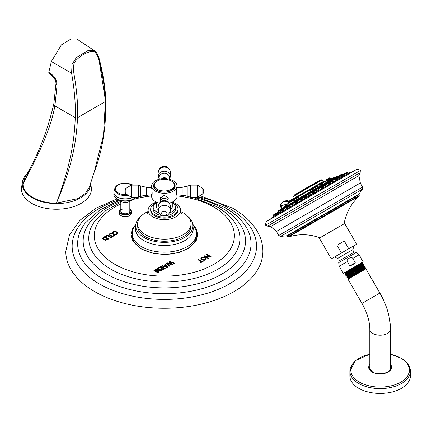 <?xml version="1.0" encoding="UTF-8"?>
<svg xmlns="http://www.w3.org/2000/svg" width="432" height="432" viewBox="0 0 432 432"><rect width="100%" height="100%" fill="white"/><g stroke="black" fill="none" stroke-linecap="round" stroke-linejoin="round"><path stroke-width="0.65" d="M180.679 211.567A26.703 15.417 0 0 1 183.217 212.863A26.703 15.417 180 0 1 191.041 223.765A26.703 15.417 180 0 1 174.555 238.005A26.703 15.417 180 0 1 145.454 234.662A26.703 15.417 0 0 1 137.63 223.765A26.703 15.417 0 0 1 147.992 211.567M170.608 209.552A7.949 4.59 180 0 0 172.282 206.734L172.282 202.084A16.211 9.358 0 0 1 175.797 203.645A16.211 9.358 180 0 1 180.549 210.265A16.211 9.358 180 0 1 170.537 218.911A16.211 9.358 180 0 1 152.869 216.886A16.211 9.358 0 0 1 148.122 210.265A16.211 9.358 0 0 1 156.389 202.106L156.389 206.734A7.949 4.59 180 0 0 158.058 209.552M177.973 209.747A13.667 7.895 180 0 1 178.006 210.265A13.667 7.895 180 0 1 169.565 217.555A13.667 7.895 180 0 1 154.667 215.843A13.667 7.895 0 0 1 150.665 210.265L150.665 209.228A13.667 7.895 0 0 0 154.667 214.807A13.667 7.895 180 0 0 169.565 216.518A13.667 7.895 180 0 0 178.006 209.228A13.667 7.895 180 0 0 173.999 203.645A13.667 7.895 0 0 0 173.011 203.126M150.692 209.747A13.667 7.895 0 0 0 150.665 210.265M155.66 203.126A13.667 7.895 0 0 0 150.665 209.228M175.316 208.186A11.124 6.426 180 0 1 175.462 209.228A11.124 6.426 180 0 1 166.617 215.514M162.054 215.514A11.124 6.426 180 0 1 156.465 213.77A11.124 6.426 0 0 1 153.209 209.228L153.209 207.149A11.124 6.426 0 0 0 156.465 211.691A11.124 6.426 180 0 0 159.084 212.814M153.355 208.186A11.124 6.426 0 0 0 153.209 209.228M172.282 202.657A11.124 6.426 180 0 1 175.462 207.149A11.124 6.426 180 0 1 169.587 212.814M156.389 202.657A11.124 6.426 0 0 0 153.209 207.149M177.05 194.978L177.05 196.355A12.717 7.344 180 0 1 169.258 203.121M159.408 203.121A12.717 7.344 180 0 1 151.621 196.355L151.621 194.978M151.621 194.411C152.312 197.564 152.312 190.685 151.621 187.909L151.621 185.971A12.717 7.344 0 0 1 164.333 178.627A12.717 7.344 0 0 1 177.05 185.971A12.717 7.344 180 0 1 164.333 193.309A12.717 7.344 180 0 1 151.621 185.971M177.05 194.411C176.359 197.564 176.359 190.685 177.05 187.909L177.05 185.971M160.52 199.093L160.353 198.131L164.333 195.253L168.313 198.131L168.151 199.093M174.431 183.746A10.811 6.242 0 0 1 175.144 185.971A10.811 6.242 180 0 1 164.333 192.208A10.811 6.242 180 0 1 153.527 185.971A10.811 6.242 0 0 1 154.235 183.746M175.106 186.489A10.811 6.242 0 0 0 174.955 185.841M153.716 185.841A10.811 6.242 0 0 0 153.565 186.489M160.364 197.953A3.98 3.251 180 0 0 160.52 198.693M168.307 197.953A3.98 3.251 0 0 1 168.151 198.693M160.655 196.954A3.812 3.116 180 0 0 160.52 197.77L160.52 201.452A3.812 3.116 180 0 1 164.333 198.337A3.812 3.116 180 0 1 168.151 201.452L168.151 197.77A3.812 3.116 180 0 0 168.016 196.954M137.689 224.802A26.703 15.417 0 0 0 137.63 225.839A26.703 15.417 0 0 0 145.454 236.741A26.703 15.417 0 0 0 174.555 240.084A26.703 15.417 0 0 0 191.041 225.839A26.703 15.417 0 0 0 190.976 224.802M192.947 225.839L193.061 227.119A28.879 16.675 0 0 1 176.753 243.891A28.879 16.675 0 0 1 143.915 240.629A28.879 16.675 180 0 1 135.61 227.119L135.724 225.839A28.609 16.519 180 0 0 144.104 237.519A28.609 16.519 0 0 0 175.284 241.099A28.609 16.519 0 0 0 192.947 225.839A28.609 16.519 0 0 0 187.731 216.335M135.724 225.839A28.609 16.519 180 0 1 140.935 216.335M192.926 225.191A32.108 18.538 0 0 1 183.227 248.616A32.108 18.538 0 0 1 141.631 246.737A32.108 18.538 180 0 1 135.745 225.191M141.631 248.81A32.108 18.538 0 0 0 177.449 252.623A32.108 18.538 0 0 0 196.393 234.662M207.068 254.378L211.113 256.716L210.53 257.051L208.818 256.068L206.971 257.132L208.678 258.12L208.094 258.46L204.044 256.122L204.633 255.787L206.377 256.792L208.229 255.722L206.485 254.718L207.068 254.378L206.545 254.75M201.544 257.472L200.858 258.525L202.041 259.713L203.98 260.356L205.756 259.902L206.48 258.876L205.421 257.758L203.364 257.078L201.544 257.472L200.858 258.595M206.485 258.984L205.421 257.834L203.364 257.148L201.544 257.548M198.423 259.367L201.879 261.365L203.024 260.707L203.612 261.047L200.745 262.705L200.151 262.359L201.296 261.7L197.84 259.708L198.423 259.367L197.905 259.745M169.722 261.403L174.749 263.174L174.139 263.525L169.803 261.927L172.535 264.454L171.725 264.919L167.351 263.347L170.127 265.842L169.511 266.198L166.444 263.299L167.254 262.829L171.331 264.222L168.912 261.873L169.722 261.403L168.961 261.916M165.326 263.941L168.086 267.019L167.103 267.592L161.773 265.993L162.362 265.653L163.836 266.117L165.553 265.124L164.749 264.276L165.326 263.941L164.792 264.325M161.233 266.306L165.283 268.639L162.605 269.865L161.514 269.584L160.898 268.861L161.514 268.142L158.533 267.862L159.214 267.473L162.686 267.818L160.65 266.641L161.233 266.306L160.715 266.679M156.19 269.217L155.547 269.59L158.166 272.279L154.499 270.194L153.911 270.529L157.961 272.867L159.035 272.246L156.638 269.881L160.801 271.226L161.876 270.605L157.831 268.272L157.243 268.607L160.882 270.707L156.19 269.217L155.596 269.633M117.18 233.08L116.764 233.766L114.885 234.047L115.69 234.511L116.559 234.43L117.385 234.09L118.071 233.086L117.002 231.979L114.955 231.287L113.173 231.66L112.509 232.675L113.179 233.059L113.67 231.979L114.89 231.757L116.359 232.286L117.196 233.248M113.179 233.059L113.249 232.394M118.082 233.21L117.002 232.049L114.955 231.363L113.173 231.736L112.509 232.745M112.639 232.211L112.509 232.675M109.809 233.604L109.123 234.657L110.306 235.845L112.244 236.488L114.021 236.034L114.745 235.008L113.686 233.89L111.629 233.21L109.809 233.604L109.123 234.727M114.75 235.116L113.686 233.966L111.629 233.28L109.809 233.68M107.401 235.089L105.289 236.309L105.883 236.65L107.406 235.769L110.862 237.762L111.451 237.427L107.401 235.089L105.354 236.342M102.676 238.383L104.738 236.628L103.469 237.433L102.681 238.545M102.681 238.469L103.712 239.647L105.586 240.257L108.783 238.961L104.738 236.628M119.497 212.312A5.999 3.467 0 0 0 119.308 213.17A5.999 3.467 0 0 0 121.068 215.622A5.999 3.467 0 0 0 127.607 216.373A5.999 3.467 0 0 0 131.312 213.17A5.999 3.467 0 0 0 131.123 212.312M132.278 234.662A32.108 18.538 0 0 0 140.729 248.27M116.899 199.012L96.169 208.1L79.979 220.271L69.482 234.981L65.783 251.359A98.55 56.9 180 0 0 94.651 291.595A98.55 56.9 0 0 0 202.046 303.928A98.55 56.9 0 0 0 262.883 251.359C262.861 244.971 261.284 238.82 258.158 232.897C252.904 223.187 244.415 214.963 232.702 208.219L200.648 195.896M211.054 256.748L207.068 254.453M208.613 258.158L206.971 257.132M208.229 255.722L206.377 256.867L204.633 255.857L204.109 256.16M205.594 258.941L205.162 259.632L203.963 259.924L202.57 259.416L201.641 258.368M205.61 259.022L205.162 259.562L203.963 259.848L202.57 259.34L201.641 258.406M201.668 258.563L202.068 257.774L203.305 257.542L204.784 258.066L205.594 258.865M203.553 261.079L203.024 260.777L201.879 261.436L198.423 259.443M201.296 261.7L200.216 262.397M174.674 263.218L169.722 261.479M172.487 264.481L169.803 261.927M170.073 265.874L167.351 263.347M171.331 264.222L167.254 262.904L166.487 263.342M168.043 267.046L165.326 264.017M165.553 265.124L163.836 266.188L162.362 265.729L161.854 266.02M167.184 267.057L164.603 266.431L165.964 265.572L167.184 267.057L164.603 266.355M165.218 268.677L161.233 266.377M161.514 268.142L160.898 268.931M162.686 267.818L159.214 267.543L158.641 267.872M162 269.26L161.638 268.753L162.799 267.883L164.106 268.639L162.594 269.411L161.638 268.753M164.106 268.639L162.594 269.336L162 269.19M160.882 270.707L156.19 269.287M157.831 268.272L157.307 268.645M161.811 270.643L157.831 268.342M158.987 272.273L156.638 269.881M158.166 272.279L154.499 270.265L153.976 270.567M117.18 233.156L116.764 233.842L114.885 234.122M113.179 233.134L113.249 232.47L113.179 233.134M113.859 235.073L113.427 235.764L112.228 236.056L110.835 235.548L109.906 234.5M113.859 234.997L113.427 235.694L112.228 235.98L110.835 235.472L109.933 234.619L110.333 233.906L111.569 233.674L113.049 234.198L113.875 235.192M111.386 237.46L107.401 235.159M108.724 238.999L104.738 236.698M107.606 238.961L105.565 239.728L104.247 239.274L103.48 238.437L104.679 237.271L107.606 239.031L105.565 239.798L104.247 239.35L103.475 238.383M122.126 209.363A4.504 2.597 0 0 0 120.809 211.199A4.504 2.597 0 0 0 123.59 213.602A4.504 2.597 0 0 0 128.493 213.035A4.504 2.597 0 0 0 129.811 211.199L129.811 201.253M135.443 197.505A11.21 6.475 180 0 1 133.169 199.352L129.325 201.533A5.724 3.305 180 0 1 121.3 201.533A5.724 3.305 180 0 1 121.262 201.512M54.832 106.288L54.907 105.899L75.271 117.655C74.245 143.726 69.547 168.026 56.435 203.143C38.599 203.413 22.594 194.173 23.053 183.875C40.613 150.649 50.312 129.46 54.81 106.391L54.832 106.288A3.926 2.533 -170.1 0 1 53.757 104.069L53.757 104.069A3.926 2.533 -170.1 0 1 53.806 103.885M27.335 173.524A34.182 19.732 180 0 0 22.383 182.142A34.182 19.732 180 0 0 41.98 201.755A34.182 19.732 180 0 0 80.606 197.829A34.182 19.732 0 0 0 90.585 183.065M98.561 57.613L98.971 57.91C97.384 53.503 95.936 51.16 94.624 50.879L98.561 57.613L98.518 58.579C102.74 74.936 105.035 89.262 105.392 101.563L103.513 135.146L94.122 172.395L89.321 187.18L85.369 193.482L77.917 198.623L56.435 203.143C71.41 167.951 76.307 144.185 77.517 117.709A1.588 0.88 -178 0 1 75.271 117.655L75.276 117.601C75.757 104.971 74.525 90.164 71.588 73.186L51.365 61.511L48.778 72.295L51.154 73.931A3.245 1.409 123.8 0 0 51.435 75.357A3.245 1.409 123.8 0 0 51.565 75.427M23.053 183.875L25.013 177.368L31.174 166.325L23.053 183.875M22.383 182.142L21.6 187.294A34.97 20.191 180 0 0 41.65 207.36A34.97 20.191 180 0 0 81.162 203.342A34.97 20.191 0 0 0 91.271 187.294L90.612 182.984M105.856 100.883A1.588 0.956 178 0 1 105.862 100.91C106.169 127.543 102.26 151.367 94.122 172.395L94.084 172.508M98.518 58.579C94.927 51.165 95.186 48.967 83.408 54.383C72.198 62.235 73.591 63.488 73.786 72.857C76.804 89.905 78.052 104.841 77.522 117.655L77.517 117.709M57.056 85.255L55.955 83.83L53.833 103.696A3.915 2.522 -170.3 0 0 54.907 105.899L57.062 85.131C56.862 80.573 54.977 76.901 51.403 74.104L51.154 73.931M73.786 72.857L71.588 73.186L72.052 64.298L76.432 57.451L88.366 50.371L94.624 50.879L76.664 38.912L71.053 38.966L61.339 44.939L51.365 61.511M50.593 73.537L49.07 73.737L48.778 72.295M98.761 58.39L105.392 100.213A1.588 0.956 177.9 0 1 105.856 100.856L105.856 100.856A1.588 0.956 177.9 0 1 105.392 101.563L77.522 117.655A1.588 0.88 -178 0 1 75.276 117.601M51.403 74.104A3.251 1.415 123.9 0 0 51.678 75.524L51.678 75.524A3.251 1.415 123.9 0 0 52.909 75.379M57.062 85.131L55.96 83.711L56.797 82.517M49.07 73.737L51.678 75.524C54.594 78.219 56.025 80.946 55.96 83.711L55.96 83.765M105.44 101.585L105.408 114.34M341.296 176.542L339.827 177.077M336.242 179.188L335.248 179.258M337.165 179.836L336.598 179.831L336.96 179.491M342.468 176.774L341.658 176.78M345.638 174.944L345.292 175.046M330.097 183.919L330.496 183.222M279.947 211.891L279.32 212.382M301.925 198.499L302.913 198.099M302.897 198.466L301.255 199.719L300.035 200.129L300.845 199.211M317.887 189.351L319.086 189.103L318.011 190.048L315.884 190.766L316.742 189.95M325.658 184.977L326.678 184.82L324.956 185.954M284.596 208.505L283.543 209.709M294.143 203.791L292.766 204.428L293.323 203.704M309.857 193.941L311.024 193.644L309.593 194.908L307.919 195.475L308.756 194.589M324.027 187.094L325.102 186.802M321.743 188.741L322.704 187.72M314.836 192.305L316.24 191.916M312.671 193.979L313.729 192.92M305.586 197.613L307.033 197.235L306.585 196.457L305.257 197.224M303.502 199.271L304.511 198.283M296.908 202.619L298.107 202.387M294.856 204.266L295.466 203.645M289.456 206.917L290.201 206.69L290.083 207.02M283.478 210.368L283.856 210.254L283.495 210.821M279.38 212.738L278.797 213.538M266.981 221.184L356.179 169.684L266.981 221.184C265.799 222.323 265.345 223.657 265.626 225.185L360.326 170.51L360.148 172.687L267.597 226.12L270.729 226.519L276.421 231.439L360.337 182.99L358.927 175.597L270.729 226.519M331.295 258.833L319.345 238.129L344.671 223.506L356.627 244.21L331.295 258.833L341.393 253.006L336.944 245.295L340.675 243.14L344.299 241.051L348.754 248.756L356.627 244.21M336.944 245.295L344.299 241.051M341.393 253.006L348.754 248.756M349.801 265.918L347.296 261.576C346.664 260.777 347.242 259.664 349.018 258.255C351.14 257.418 352.388 257.477 352.76 258.422L355.266 262.764L349.801 265.918L352.793 264.703L355.266 262.764M362.524 263.38L362.248 263.947L346.032 274.374L345.222 274.369L344.947 273.893L345.373 273.148L361.589 262.78L343.278 273.353L363.209 261.846L359.116 254.75L352.76 258.422M361.589 262.78L362.399 262.791L358.749 265.205C349.796 270.724 338.974 277.317 348.867 271.949M345.222 274.369L362.659 263.239L362.399 262.791M344.299 272.77L345.163 272.781L352.49 268.034M345.373 273.148L345.141 272.77M364.495 266.452L364.144 267.062L347.76 277.571L347.069 277.565L364.495 266.452L364.187 265.885L360.542 268.304C351.583 273.818 340.762 280.417 350.654 275.044M346.167 275.972L363.582 264.838L363.199 265.513L346.896 275.972L346.162 275.972M362.248 263.947L362.475 264.335L360.223 265.896L346.243 274.741L345.843 275.443L346.145 275.967M364.187 265.885L363.199 265.513M347.976 277.938L348.089 278.208L365.008 268.439L365.332 267.872L354.607 274.066L365.083 267.435L364.36 267.43L347.971 277.96L347.744 277.565M351.491 276.242C345.886 279.353 346.928 278.624 354.607 274.066M365.234 268.834L348.322 278.597L347.992 279.164L365.888 268.834L365.008 268.439M362.227 263.99L362.475 264.335M363.425 265.885L347.107 276.361L346.874 275.967M363.242 264.335L359.645 266.76C350.692 272.273 339.871 278.867 349.763 273.494M347.107 276.34L346.739 276.993L347.069 277.565M387.137 372.249A10.33 5.967 0 0 0 387.439 372.082A10.33 5.967 0 0 0 390.469 367.864L390.469 329.227A10.33 5.967 0 0 1 387.439 333.445A10.33 5.967 0 0 1 376.18 334.741A10.33 5.967 0 0 1 369.803 329.227L369.803 367.864A10.33 5.967 0 0 0 373.135 372.249M372.157 371.903A10.611 6.129 180 0 1 369.544 368.242A10.611 6.129 180 0 1 369.803 366.46M390.469 366.46A10.611 6.129 180 0 1 390.728 368.242A10.611 6.129 180 0 1 385.684 373.086M374.587 373.086A10.611 6.129 180 0 1 372.632 372.195M355.012 361.384A30.267 17.474 0 0 0 349.871 371.131L349.871 375.953A30.267 17.474 180 0 0 358.733 388.309A30.267 17.474 0 0 0 391.716 392.094A30.267 17.474 0 0 0 410.4 375.953L410.4 371.131A30.267 17.474 0 0 0 405.259 361.384M282.01 208.467L281.075 205.956A1.701 1.258 -158.3 0 1 280.703 204.644A1.701 1.258 -158.3 0 1 281.156 204.136L283.284 201.539L288.398 201.512M281.075 205.956L287.609 203.774M288.749 201.301L283.451 201.447M281.977 208.688L337.63 176.348L335.475 177.142L294.716 200.675M284.051 206.831L287.998 204.557M322.499 184.631L323.444 184.091M325.625 182.828L326.457 182.347M311.386 189.454C309.307 190.852 309.56 190.912 312.147 189.637L313.081 188.622M292.237 200.167L289.526 202.322L289.64 202.63L292.162 200.815M296.012 198.596L296.368 198.747C298.917 197.057 299.543 196.49 298.247 197.041L298.863 196.744L298.496 196.393L297.859 196.76M319.518 184.761C318.368 185.62 319.167 185.366 321.91 184L322.423 183.476L321.629 183.816C319.302 184.955 318.605 185.15 319.54 184.405L321.295 183.233M315.652 186.997C313.988 188.147 314.523 188.044 317.266 186.678L317.785 185.971M294.662 198.769L295.034 198.898L294.662 198.769C295.24 198.639 294.527 199.255 292.529 200.615L292.14 200.772L292.55 200.653L292.507 200.972C294.894 199.373 295.736 198.682 295.034 198.898L294.662 198.769L295.056 198.612L295.331 198.752L295.013 198.914M326.749 180.587L330.593 178.983L326.884 180.166L326.749 180.587M330.458 178.983L330.89 178.81L330.221 178.789M320.539 180.436L294.111 195.696M304.312 189.227L303.982 189.416L304.312 189.227M313.378 183.989L318.146 181.24M319.415 180.506L318.152 181.235L319.761 180.409L318.109 181.429L319.189 181.219M311.72 184.95L308.821 186.624M302.864 190.064L294.732 194.756L299.711 192.051M299.371 192.078L294.678 194.789M330.215 178.837L330.005 177.957L328.909 178.589M329.33 177.871L327.013 179.21M326.884 180.225L326.322 180.544M292.054 199.39L291.476 199.724L292.054 199.39M312.185 188.703L313.2 188.417L311.969 189.394C309.744 190.469 309.517 190.399 311.278 189.173M310.316 190.156L310.819 189.454M310.748 189.319L312.979 188.033L309.83 189.605L309.949 189.162L312.352 187.774L310.495 188.843M283.964 206.68L289.645 202.165M291.368 199.789L294.052 198.342M289.413 202.127L288.571 203.245M288.371 201.62L289.424 200.912L288.5 201.442M296.368 198.747L296.352 198.412C298.496 196.965 299.025 196.457 297.929 196.884L298.62 196.609M296.352 198.412L295.655 198.682L296.174 198.11M297.227 196.403L295.974 197.127M321.451 183.508L322.223 183.346L321.759 182.72L320.938 183.195M320.717 182.844L319.475 183.562M316.91 186.025L317.93 185.755L317.034 186.467C314.696 187.612 314.221 187.682 315.608 186.673M315.058 187.369L314.712 187.385L315.517 186.727M316.456 185.301L315.43 185.895M289.359 201.668L291.832 200.243L292.14 200.772L292.421 200.426M293.863 198.347L292.297 199.249L291.805 200.011L294.43 198.499M287.653 205.351L286.562 205.983M301.039 197.624L299.921 198.266M316.791 188.53L315.868 189.065M316.915 188.46L315.522 189.432C316.089 189.016 314.528 189.788 316.915 188.46L316.494 188.703M324.632 184L323.865 184.442M323.417 184.702L323.811 184.475L323.417 184.707M283.451 207.776L281.777 208.742L281.41 209.774L284.348 208.078M293.836 201.782L292.945 202.3M308.653 193.228L307.854 193.687M323.941 185.62L321.527 187.013M314.15 191.441L314.89 190.847M305.618 196.198L304.204 197.014C306.99 195.345 305.338 196.479 305.996 196.15L302.967 197.899L305.024 196.954M296.752 201.317L295.04 202.306C298.679 200.173 296.228 201.733 297.13 201.269L294.986 202.511M288.9 205.853L286.918 206.993C290.995 204.601 288.306 206.307 289.283 205.799L286.799 207.236M282.377 209.617L280.228 211.027M278.203 212.031L275.724 213.629M276.221 213.17L275.854 213.386M331.895 181.197L329.74 182.272M331.209 180.203L330.431 180.652M337.1 176.974L334.784 178.308C335.637 177.725 333.175 179.021 336.771 176.996L335.167 177.919M341.642 174.182L340.286 174.965L342.025 174.128L340.605 174.949L341.177 175.268L342.608 174.442L342.306 174.209L340.405 175.306M338.969 176.947L336.555 178.34M347.026 172.46L341.615 175.419M347.026 172.292L344.272 173.885M344.245 173.902L343.931 174.08L344.245 173.902M146.507 193.363L146.507 187.348L140.724 185.954L140.724 196.366L146.507 194.978L146.507 193.363L146.507 194.978L152.01 194.978M138.332 185.134L131.231 185.134L131.231 197.186L138.332 197.186L138.332 185.134L140.724 185.954M125.842 192.731L125.842 189.589M182.164 188.957L182.164 193.363M177.05 187.348L182.164 187.348L187.947 185.954L187.947 196.366L182.164 194.978L176.661 194.978M187.947 185.954L190.339 185.134L190.339 197.186L187.947 196.366M197.44 197.186L197.44 185.134L202.824 188.438L202.824 193.882L197.44 197.186L190.339 197.186M202.824 189.589L202.824 188.438A4.45 4.45 0 0 1 202.824 193.882M169.193 203.267A5.206 4.25 180 0 0 167.935 201.722A5.206 4.25 180 0 0 160.736 201.722A5.206 4.25 180 0 0 159.478 203.267M170.359 206.172A6.026 4.919 180 0 0 170.138 204.854A6.026 4.919 180 0 0 164.333 201.253A6.026 4.919 180 0 0 158.533 204.854A6.026 4.919 180 0 0 158.312 206.172M170.138 211.594C168.512 214.877 166.563 216.346 164.3 215.995C162.07 216.324 160.148 214.855 158.533 211.594A6.026 4.919 0 0 1 158.312 210.276A6.026 4.919 180 0 1 164.333 205.357A6.026 4.919 180 0 1 170.359 210.276A6.026 4.919 0 0 1 170.138 211.594L170.694 208.224L170.138 204.854L167.935 201.722M167.054 213.386A2.722 2.219 180 0 0 164.333 211.162A2.722 2.219 180 0 0 161.617 213.386A2.722 2.219 0 0 0 164.333 215.606A2.722 2.219 0 0 0 167.054 213.386M161.465 178.816A3.812 3.116 0 0 1 167.206 178.816M159.532 179.172A5.206 4.25 0 0 1 159.127 177.53A5.206 4.25 0 0 1 164.333 173.275A5.206 4.25 0 0 1 169.544 177.53A5.206 4.25 0 0 1 169.139 179.172M159.478 179.059A6.026 4.919 180 0 1 158.533 177.466A6.026 4.919 180 0 1 158.312 176.148A6.026 4.919 0 0 1 164.333 171.229A6.026 4.919 0 0 1 170.359 176.148A6.026 4.919 180 0 1 170.138 177.466L169.258 179.199M169.193 179.059A6.026 4.919 180 0 0 170.138 177.466L170.694 174.096L170.138 170.732A6.026 4.919 0 0 1 170.359 172.049M158.312 172.049A6.026 4.919 0 0 1 158.533 170.732A6.026 4.919 0 0 1 164.333 167.13A6.026 4.919 0 0 1 170.138 170.732C168.523 167.47 166.601 166.001 164.365 166.325C162.103 165.974 160.159 167.443 158.533 170.732L157.977 174.096L158.533 177.466L159.408 179.199M193.061 227.119A28.879 16.675 0 0 0 192.926 226.487M135.61 227.119A28.879 16.675 180 0 1 135.745 226.487M120.809 204.028A70.033 40.43 180 0 0 114.815 264.292A70.033 40.43 0 0 0 213.856 264.292A70.033 40.43 0 0 0 213.856 207.112A70.033 40.43 180 0 0 177.05 195.944M132.64 199.649A70.033 40.43 180 0 1 151.621 195.944M120.809 202.279L105.883 210.514L94.91 221.108A75.578 43.637 180 0 0 110.894 269.217A75.578 43.637 0 0 0 206.755 274.477A75.578 43.637 0 0 0 233.755 221.108A75.578 43.637 0 0 0 217.777 207.506M194.486 197.51A81.167 46.861 180 0 1 221.729 207.884A81.167 46.861 0 0 1 221.729 274.158A81.167 46.861 0 0 1 106.942 274.158A81.167 46.861 180 0 1 120.809 201.463M141.329 196.079A81.167 46.861 180 0 1 149.224 194.978M179.447 194.978A81.167 46.861 180 0 1 187.342 196.079M119.313 200.405L99.7 210.038L85.358 222.939A86.702 50.058 180 0 0 103.027 278.991A86.702 50.058 0 0 0 213.673 284.753A86.702 50.058 0 0 0 243.313 222.939A86.702 50.058 0 0 0 225.639 208.197M198.823 196.808A92.194 53.228 180 0 1 229.527 208.532A92.194 53.228 0 0 1 229.527 283.808A92.194 53.228 0 0 1 99.144 283.808A92.194 53.228 180 0 1 118.546 199.973M120.809 209.158A5.999 3.467 0 0 0 119.308 211.448A5.999 3.467 0 0 0 121.068 213.899A5.999 3.467 0 0 0 127.607 214.65A5.999 3.467 0 0 0 131.312 211.448A5.999 3.467 0 0 0 129.811 209.158M120.809 209.185A5.697 3.289 0 0 0 121.284 213.527A5.697 3.289 0 0 0 129.076 213.667A5.697 3.289 0 0 0 129.811 209.185M114.491 196.43A11.21 6.475 0 0 0 117.385 199.309A11.21 6.475 180 0 0 117.45 199.352A11.21 6.475 180 0 0 133.169 199.352L135.47 197.505M135.292 197.51A11.443 6.61 180 0 1 117.218 198.947A11.443 6.61 0 0 1 113.864 194.276L113.864 192.407A11.443 6.61 0 0 0 117.218 197.078A11.443 6.61 180 0 0 132.781 197.413M113.983 193.342A11.443 6.61 0 0 0 113.864 194.276C113.578 195.734 114.75 197.413 117.38 199.309L121.3 201.533M113.913 191.803A11.443 6.61 0 0 0 113.864 192.407L114.043 191.182A11.426 6.593 0 0 0 117.234 196.927A11.426 6.593 180 0 0 132.511 197.381M114.707 189.81A11.426 6.593 0 0 0 114.043 191.182L114.831 188.433A10.622 6.134 0 0 0 117.801 193.774A10.622 6.134 180 0 0 127.402 195.453M132.392 184.864A10.622 6.134 0 0 0 129.983 183.929M120.636 183.929A10.622 6.134 0 0 0 114.831 188.433C115.587 186.241 117.526 184.68 120.647 183.746L125.345 183.103L132.737 184.912M126.452 194.589A9.855 5.692 180 0 1 118.341 192.964A9.855 5.692 0 0 1 118.341 184.918A9.855 5.692 0 0 1 132.278 184.918A9.855 5.692 180 0 1 132.354 184.961M54.81 106.391A3.931 2.538 -170.1 0 1 53.735 104.171L53.735 104.171A3.931 2.538 -170.1 0 1 53.746 104.123M98.971 57.91L98.971 57.915C102.978 72.873 105.273 87.188 105.856 100.856L105.862 100.91A1.588 0.956 178 0 1 105.397 101.617M341.566 174.631L341.275 174.803M339.061 176.078L338.737 176.267M334.908 179.226L332.883 180.392M329.762 182.196L326.311 184.189M329.562 183.379A181.208 104.62 -120 0 0 326.749 183.935M332.354 181.58L330.248 182.795M323.19 185.987L318.762 188.546M315.641 190.345L310.748 193.169M307.627 194.972L302.821 197.748M299.7 199.552L295.51 201.971M292.388 203.774L289.321 205.546M286.2 207.344L284.677 208.224M352.55 171.677L350.168 172.33L311.218 194.816L272.273 217.301L270.518 219.035M280.6 236.412L362.556 189.097L358.814 194.243L286.929 235.748L280.6 236.412L278.748 235.467L362.664 187.018L360.337 182.99M358.814 194.243L358.787 194.8L326.381 213.511L287.426 235.996L286.929 235.748M319.934 237.789C309.528 234.009 299.036 233.739 288.452 236.979L287.858 236.747L359.219 195.545L358.787 194.8M288.452 236.979L359.122 196.177L359.219 195.545M334.53 256.97A12.436 12.436 0 0 0 337.748 258.336L352.971 249.55A12.436 12.436 0 0 0 353.392 246.078M352.971 249.55L353.165 251.078L354.413 252.04L339.185 260.831L338.99 259.303L337.748 258.336M354.413 252.04L356.211 252.526L338.704 262.629L339.185 266.258L347.296 261.576M347.992 279.164L361.973 303.377L379.863 293.047L365.888 268.834M369.803 364.435A11.459 6.615 0 0 0 372.033 371.979A11.459 6.615 0 0 0 386.759 372.697A11.459 6.615 0 0 0 390.469 364.435M369.803 354.278A29.333 16.934 0 0 0 359.392 382.104A29.333 16.934 0 0 0 400.88 382.104A29.333 16.934 0 0 0 400.88 358.155A29.333 16.934 0 0 0 390.469 354.278M369.803 354.191L355.466 360.639L349.871 371.131A30.267 17.474 0 0 0 358.733 383.486A30.267 17.474 0 0 0 391.716 387.272A30.267 17.474 0 0 0 410.4 371.131C410.206 365.958 407.165 361.643 401.274 358.193L390.469 354.191M284.429 207.851L286 206.944M289.078 205.168L292.189 203.369M295.267 201.593L299.495 199.152M302.573 197.375L307.427 194.573M310.505 192.796L315.441 189.945M318.519 188.168L322.99 185.587M326.068 183.811L329.562 181.796M283.781 207.646L286.146 206.28M288.425 204.962L292.334 202.705M294.084 201.701L299.646 198.488M301.919 197.17L307.579 193.909M309.852 192.591L316.332 188.854M327.877 181.467L317.126 188.395L323.746 184.572M325.415 183.605L329.708 181.127M337.63 176.353L336.955 176.947M334.854 178.157L331.987 179.815M338.072 176.882L337.781 177.044M334.703 178.826L332.64 180.014M326.846 180.506L322.283 182.855A182.326 154.224 60 0 1 331.182 179.42M318.902 184.804L317.763 185.463M314.642 187.267L313.065 188.179M309.944 189.977L298.582 196.538M295.456 198.342L295.04 198.585M324.74 181.435L323.687 181.289L321.386 182.617M318.892 184.059L317.126 185.08M314.631 186.516L312.422 187.79M309.928 189.232L297.94 196.155M295.445 197.591L294.397 198.196M322.072 179.933C320.603 180.117 323.341 178.918 319.313 181.143L293.123 196.263L292.912 196.771L322.072 179.933L323.687 181.289M299.192 192.591L298.674 193.061M313.983 184.054L313.243 184.48M318.109 181.429L312.104 184.896L312.768 184.923M320.069 180.538L317.903 181.786M319.788 180.463L320.517 180.446M318.368 181.521L313.519 184.318M318.524 181.192L313.567 184.054M306.731 187.996L312.104 184.896C311.234 185.344 313.529 183.838 309.868 186.019L306.785 187.871L306.423 188.584L312.385 184.972M298.982 192.472L303.62 189.794M294.435 195.334L299.808 192.235M294.505 195.053L294.365 195.377M313.389 184.567L312.277 184.945M306.688 188.168L304.522 189.416M330.593 178.983L330.226 178.853M326.813 180.047L329.886 178.27M329.265 178.011L326.878 179.388L326.759 179.831L329.913 178.254M329.06 178.027L326.3 179.717M326.23 180.382L326.781 179.815M326.3 180.5L326.176 180.922M326.171 180.927L326.128 180.198L327.035 179.674M291.319 200.291L292.626 199.541M313.076 188.627L313.389 188.541L312.979 188.033L312.088 188.546M311.801 188.093L312.795 187.893L311.974 188.368M310.041 190.156L309.83 189.605L310.651 189.13M289.64 202.63L289.694 202.252M289.321 201.447L291.832 200.243M289.532 200.848L291.578 199.768M289.413 201.02L289.202 201.76L288.22 202.327L289.996 201.058M288.301 202.279L288.538 203.213M288.268 202.057L289.289 201.091M296.012 197.829L298.496 196.393L297.707 196.603M295.952 197.618L298.312 196.252L297.378 196.42M295.958 197.24L297.869 196.133L295.461 197.527L295.958 197.24L295.342 197.969L295.672 198.925L296.017 198.59M321.91 184L321.629 183.816M319.469 184.286L318.789 184.432L319.61 183.956M320.814 182.887L318.908 183.989L318.789 184.432L321.759 182.72L320.663 182.871L319.41 183.703M315.452 186.608L316.791 185.83M315.198 186.133L317.056 185.058L314.647 186.451L314.528 186.894L316.678 185.652M317.774 185.976L318.119 185.884L317.498 185.177L316.505 185.377M314.712 187.385L314.528 186.894L315.349 186.419M292.507 200.972L292.529 200.615M292.194 200.032L294.592 198.65M292.199 199.411L291.924 199.568M280.697 209.774L282.064 208.991M278.678 210.703L281.432 209.11M281.777 208.915L280.784 209.32M278.662 211.361L281.588 209.671M278.608 210.983L281.437 209.347M280.751 209.336L278.905 210.406C282.658 208.192 280.287 209.709 281.156 209.272L281.124 209.293M286.47 206.852L288.76 205.529M286.384 206.491L288.49 205.276M286.416 206.237L288.257 205.173M300.634 198.677L301.606 198.115M300.51 198.337L301.374 197.84M300.424 198.148L301.244 197.678M316.57 189.475L317.536 188.914M316.37 188.941L315.446 189.713L317.315 188.638M319.086 189.103L318.314 188.06L317.185 188.471M315.884 190.766L315.446 189.713L316.44 189.14M325.334 184.415L323.044 185.733L322.996 185.355L325.096 184.14M323.881 185.252L323.044 185.733L323.244 186.084M323.762 184.912L322.996 185.355L323.741 184.685M324.913 184.01L323.071 185.074C323.762 184.54 321.916 185.533 324.697 183.967L325.863 183.697L326.678 184.82M278.057 212.112L277.884 211.81L278.618 211.383L278.645 210.719L277.911 211.145L279.58 210.422M277.911 211.145L278.872 210.422L278.143 210.843M281.578 209.029L283.797 207.749M281.524 209.299L284.062 207.835M292.972 203.099L294.635 202.138M292.864 202.754L294.392 201.868M292.853 202.516L294.192 201.744M308.567 194.098L309.528 193.541M308.437 193.763L309.301 193.261M307.919 195.475L307.433 194.341L308.362 193.568M311.024 193.644L310.3 192.683L309.166 193.099M322.456 187.294L323.719 186.565M323.498 186.284L322.326 186.964M323.33 186.143L321.295 187.321L321.673 188.687M322.283 186.748L321.295 187.321C322.061 186.813 319.766 187.99 323.152 186.079L324.324 185.571L325.355 186.656M313.551 192.434L314.501 191.889M313.427 192.1L314.28 191.608M316.305 191.878L315.268 190.798L312.244 192.542L312.665 193.984M313.357 191.9L312.244 192.542C312.876 192.105 311.018 193.045 313.794 191.479M304.301 197.775L306.585 196.457L305.996 196.15L304.884 196.792M304.09 197.251L302.967 197.899L304.204 197.014M304.166 197.446L302.891 198.18L303.388 199.336M295.137 203.067L296.66 202.187M295.013 202.732L296.433 201.911M296.249 201.776L297.13 201.269L298.107 202.252M286.886 207.835L289.213 206.491M286.789 207.479L288.954 206.231M288.738 206.118L289.564 205.875L290.201 206.69M280.26 211.658L283.235 209.941M280.184 211.291L282.955 209.693M282.701 209.601L283.262 209.515L283.856 210.254M275.713 214.283L279.131 212.312M275.935 213.338L273.499 215.152L278.834 212.074M278.564 211.988L279.504 212.701M273.559 215.525L275.6 214.348L275.627 213.683M273.818 214.564L273.586 214.866M273.861 214.942L274.817 214.391M277.727 212.711L278.235 212.42M332.1 181.316L330.145 182.45M329.832 183.848L329.432 182.86L330.145 182.207M330.118 181.651L332.235 180.43M331.976 180.171L330.026 181.294M331.749 180.063L330.043 181.046M338.197 176.985L341.177 175.268M340.605 174.949L338.207 176.332M340.88 175.03L338.143 176.612M337.916 176.504L338.153 176.364C339.001 175.802 336.42 177.158 340.238 174.992L338.429 176.035M337.64 177.309L334.762 178.972L334.708 178.594L337.36 177.066M335 178.832L335.038 179.447M334.93 178.465L334.978 178.195M342.02 174.134L342.306 174.209M338.035 176.672L338.78 176.24M336.712 179.064L339.514 177.449M339.239 177.196L336.636 178.702M338.996 177.098L336.317 178.643L336.598 179.831M336.668 178.443L339.347 176.893L340.384 177.979M341.41 176.353L344.72 174.442M344.428 174.204L341.35 175.981M341.41 175.705L344.158 174.118M345.335 175.122L344.887 174.344L347.609 172.773M347.306 172.541L343.942 174.479M348.084 173.534L347.684 172.319M344.315 174.269L343.273 174.868M346.016 173.286L347.409 172.238M156.919 190.393A10.287 5.94 180 0 1 154.289 185.009M157.064 190.48A10.287 5.94 0 0 0 161.854 192.046M166.811 192.046A10.287 5.94 0 0 0 174.382 185.009M157.226 189.265A10.049 5.8 0 0 0 171.439 189.265A10.049 5.8 0 0 0 171.439 181.062A10.049 5.8 180 0 0 157.226 181.062A10.049 5.8 180 0 0 157.226 189.265M180.139 212.35L181.375 213.332L180.549 210.265M148.527 212.35L147.296 213.332L148.122 210.265M178.006 210.265L178.006 209.228M175.462 209.228L175.462 207.149M151.621 187.348L146.507 187.348M138.332 197.186L140.724 196.366M131.231 185.134L125.842 188.438A4.45 4.45 0 0 0 125.842 193.882L131.231 197.186M190.339 185.134L197.44 185.134M168.151 201.452L168.275 202.057M160.52 201.452L160.396 202.057M158.533 211.594L157.977 208.224L158.533 204.854L160.736 201.722M137.63 225.839L137.63 223.765M192.818 224.278L196.204 228.728L197.716 234.749L196.252 240.516L188.827 248.173L179.793 252.245L172.066 253.94L164.392 254.475L153.56 253.427L140.994 248.875L132.467 240.602L130.955 234.581L132.419 228.814L135.853 224.278M233.755 221.108C229.592 215.59 224.014 210.816 217.031 206.798L193.239 197.51M187.877 196.333L179.172 194.978M149.499 194.978L140.794 196.333M243.313 222.939C238.642 217.048 232.519 211.918 224.937 207.549L198.153 197.019M119.308 213.17L119.308 211.448L120.123 209.628L120.809 209.061M131.312 213.17L131.312 211.448L129.492 208.861M120.809 211.199L120.809 201.253M191.041 225.839L191.041 223.765M53.833 103.696L53.735 104.171C48.314 127.165 40.792 147.884 31.174 166.325M333.569 181.91L332.818 180.905L331.646 181.175L332.154 180.878M265.621 225.191L267.597 226.12M360.148 172.687L358.927 175.597M356.179 169.684C357.761 169.231 359.138 169.506 360.32 170.516M278.748 235.467L276.421 231.439M362.556 189.097L362.664 187.018M287.858 236.747L287.426 235.996M344.083 223.846C346.01 212.949 351.022 203.72 359.122 196.177M356.211 252.526L359.116 254.75M343.278 273.353L339.185 266.258M339.185 260.831L338.704 262.629M362.653 263.255L362.243 263.963M346.01 274.369L346.237 274.763M364.149 267.046L364.376 267.435M363.577 264.838L363.29 264.335M365.332 267.872L365.078 267.435M348.089 278.208L348.322 278.597M379.863 293.047C386.753 305.1 390.29 317.164 390.469 329.227M390.728 368.242C390.955 372.789 378.394 375.818 372.476 371.898L369.544 368.242M361.973 303.377C367.135 312.655 369.749 321.273 369.803 329.227M281.761 208.753L280.735 207.068L280.546 205.211L283.284 201.539L286.448 200.588L289.175 201.053M350.044 172.606L348.44 173.318L347.998 172.552M272.576 217.328L273.996 216.302L273.499 215.152M350.168 172.33L273.947 216.221M290.844 205.33L292.626 204.185M298.539 200.372L299.727 199.606M305.019 196.198L308.507 193.952M309.393 193.379L310.862 192.434M311.71 191.884L316.348 188.897M330.156 179.993L330.318 178.33M273.888 216.113L272.273 217.301M283.792 206.982L282.031 208.451M337.862 176.423L338.067 176.715M335.129 177.147L330.291 179.048M292.912 196.771L293.252 198.698M307.022 188.239L307.195 188.519M317.984 181.91L318.157 182.191M313.157 184.291L312.844 184.88M307.627 187.888L307.784 188.179M307.395 187.445L306.968 187.693M303.809 190.096L303.982 190.372M303.545 189.67L303.971 189.421M304.636 189.448L305.014 189.4L304.636 189.448M295.337 194.989L295.493 195.275M309.836 186.041A65.081 65.081 0 0 0 304.079 189.378M329.287 178L329.729 178.119M326.435 179.545L326.128 180.198M330.188 178.097L330.863 178.821M329.562 177.838L330.005 177.957M289.526 202.322L289.202 201.76M319.534 184.756L318.94 185.155L318.946 184.874M295.056 198.612L294.327 198.18L292.297 199.249M278.991 212.031L278.618 211.383M278.905 210.406L278.645 210.719M286.276 207.479L286.006 206.712L286.567 205.978C289.888 204.017 287.798 205.373 288.587 204.979L289.472 205.799M286.875 205.799L286.421 206.064M300.035 200.129L299.5 198.92L300.478 197.948C303.021 196.441 301.439 197.489 302.087 197.186L302.945 197.975M280.039 209.747L280.417 209.698M277.884 211.81L277.83 211.432M284.796 208.435L283.786 207.646L281.777 208.742M281.583 210.076L281.41 209.774M295.537 202.019L294.775 201.409C294.035 201.776 295.963 200.518 292.945 202.295L292.194 203.137L292.766 204.428M293.069 202.225L292.61 202.489M313.573 191.608L312.476 192.24M304.614 196.781L303.199 197.597M294.527 204.455L294.03 203.299L295.04 202.306L294.338 202.711M286.675 208.985L286.178 207.835L286.924 206.993L286.486 207.247M280.373 212.625L279.877 211.469L280.184 210.886M276.048 215.12L275.6 214.348M329.789 182.245L329.643 181.278C330.399 180.754 328.282 181.834 331.468 180.058L332.435 179.906L333.288 181.094M338.305 177.331L338.153 176.364M341.426 175.532L341.248 175.225M340.238 174.992L340.664 174.917M338.056 177.471L337.576 176.936L336.803 176.974M342.787 174.744L342.608 174.442M341.512 176.915L341.339 175.635L343.807 174.15M344.887 174.344L344.299 174.037M347.636 172.757L347.047 172.449M346.653 172.508L344.018 174.199M161.8 192.035L156.983 190.453C154.181 187.996 153.095 186.435 153.716 185.771C153.781 183.913 154.84 182.369 156.902 181.132C161.806 178.74 166.736 178.724 171.688 181.084L174.388 183.654L174.955 185.787L174.398 187.85L171.866 190.345L166.871 192.035"/></g></svg>
